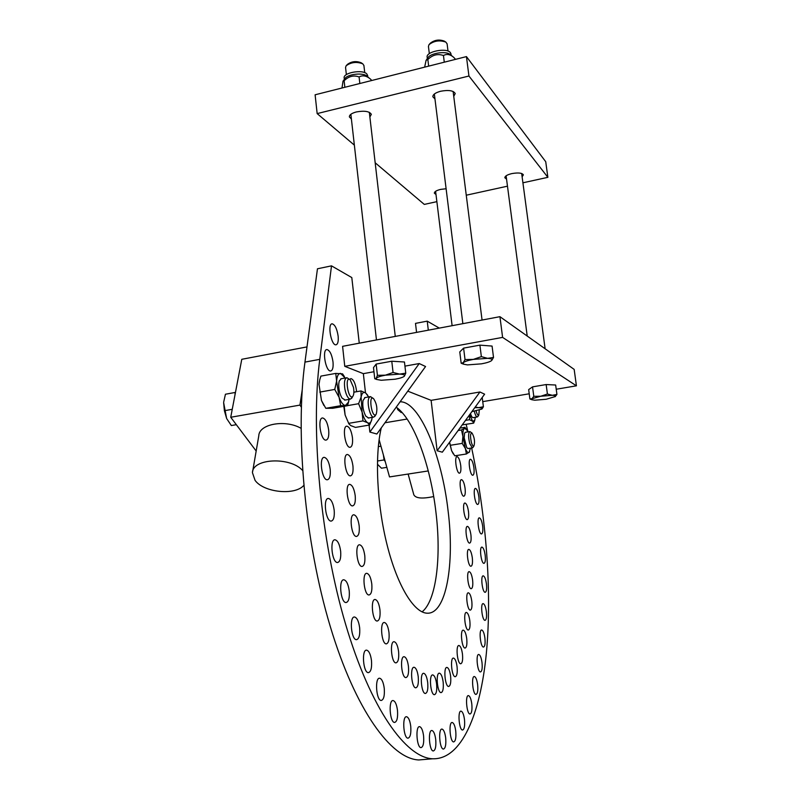 <?xml version="1.0" encoding="UTF-8"?>
<svg xmlns="http://www.w3.org/2000/svg" width="800" height="800" viewBox="0 0 800 800"><rect width="100%" height="100%" fill="white"/><g stroke="black" fill="none" stroke-linecap="round" stroke-linejoin="round"><path stroke-width="1.2" d="M422.07 611.88C436.25 600.76 441.44 557.26 435.98 512.59C430.6 465.58 413.78 419.16 396.21 407.19M400.11 401.78C419.54 401.28 441.81 455.19 448.09 510.84C454.8 563.75 446.32 614.12 427.28 613.2C414.22 613.08 397.55 586.32 387.21 545.39C376.84 504.53 374.61 455.58 381.28 427.89M445.68 737.82C446.21 744.59 445.47 748.34 443.45 749.07C439.53 749.31 438.05 728.33 442.02 729.09C443.71 729.62 444.93 732.52 445.68 737.82M466.73 638.61C467.23 644.33 466.69 647.48 465.09 648.06C461.78 648.39 459.89 629.58 463.28 630.16C464.83 630.67 465.98 633.49 466.73 638.61M462.46 654.03C462.98 659.92 462.4 663.16 460.73 663.77C457.31 664.09 455.47 644.9 458.97 645.51C460.55 646.03 461.71 648.87 462.46 654.03M457.07 666.69C457.59 672.75 456.98 676.09 455.23 676.72C451.69 677.03 449.9 657.44 453.51 658.08C455.13 658.6 456.32 661.47 457.07 666.69M450.61 676.17C451.13 682.39 450.48 685.83 448.65 686.48C444.98 686.78 443.22 666.77 446.97 667.43C448.64 667.96 449.86 670.88 450.61 676.17M443.16 682.06C443.68 688.44 442.99 691.96 441.08 692.62C437.25 692.92 435.52 672.49 439.42 673.18C441.15 673.71 442.39 676.67 443.16 682.06M455.74 731.03C456.27 737.58 455.59 741.21 453.68 741.92C449.96 742.18 448.44 721.77 452.21 722.5C453.83 723.01 455.01 725.85 455.74 731.03M464.48 719.51C465.01 725.84 464.37 729.35 462.57 730.03C459.03 730.29 457.46 710.45 461.05 711.14C462.61 711.64 463.75 714.43 464.48 719.51M471.79 703.86C472.32 709.96 471.73 713.34 470.03 713.99C466.66 714.26 465.01 694.96 468.45 695.61C469.96 696.11 471.07 698.86 471.79 703.86M477.64 684.68C478.16 690.56 477.61 693.8 476.01 694.42C472.78 694.71 471.07 675.91 474.37 676.53C475.83 677.02 476.92 679.74 477.64 684.68M482.01 662.56C482.52 668.22 482.01 671.34 480.49 671.93C477.38 672.23 475.6 653.89 478.78 654.47C480.22 654.96 481.29 657.66 482.01 662.56M484.91 638.06C485.41 643.51 484.94 646.51 483.49 647.06C480.49 647.38 478.63 629.45 481.71 629.99C483.13 630.49 484.19 633.17 484.91 638.06M482.66 526.12C483.12 530.88 482.73 533.49 481.49 533.94C478.73 534.33 476.52 517.42 479.38 517.85C480.81 518.38 481.9 521.14 482.66 526.12M485.19 555.29C485.67 560.19 485.26 562.88 483.98 563.36C481.18 563.73 479.07 546.66 481.96 547.11C483.37 547.63 484.45 550.36 485.19 555.29M486.46 583.96C486.94 589.02 486.52 591.81 485.19 592.31C482.34 592.66 480.32 575.37 483.25 575.85C484.66 576.35 485.72 579.06 486.46 583.96M486.38 611.7C486.87 616.95 486.43 619.83 485.04 620.36C482.13 620.7 480.19 603.11 483.19 603.63C484.59 604.12 485.66 606.81 486.38 611.7M469.84 620.87C470.34 626.41 469.82 629.47 468.29 630.03C465.08 630.37 463.13 611.9 466.42 612.45C467.95 612.97 469.09 615.77 469.84 620.87M471.8 601.22C472.29 606.61 471.8 609.57 470.33 610.11C467.2 610.46 465.19 592.29 468.4 592.81C469.92 593.34 471.05 596.14 471.8 601.22M472.62 580.09C473.1 585.32 472.63 588.2 471.21 588.71C468.15 589.08 466.07 571.16 469.22 571.66C470.73 572.19 471.86 575 472.62 580.09M472.32 557.86C472.8 562.95 472.34 565.75 470.96 566.25C467.95 566.62 465.8 548.92 468.9 549.39C470.41 549.93 471.55 552.75 472.32 557.86M470.93 534.93C471.4 539.89 470.97 542.62 469.62 543.1C466.65 543.49 464.41 525.94 467.49 526.39C469.01 526.94 470.16 529.78 470.93 534.93M468.5 511.66C468.97 516.51 468.54 519.17 467.23 519.63C464.28 520.04 461.96 502.6 465.02 503.03C466.55 503.59 467.72 506.46 468.5 511.66M473.92 467.84C474.37 472.36 474 474.83 472.8 475.25C470.05 475.67 467.64 458.89 470.5 459.27C471.99 459.84 473.13 462.69 473.92 467.84M478.86 496.84C479.32 501.47 478.94 504 477.73 504.44C474.98 504.84 472.67 488.03 475.53 488.43C476.98 488.98 478.09 491.78 478.86 496.84M465.09 488.41C465.54 493.16 465.13 495.76 463.83 496.21C460.89 496.64 458.48 479.25 461.54 479.66C463.1 480.23 464.28 483.15 465.09 488.41M460.73 465.53C461.18 470.2 460.77 472.76 459.49 473.19C456.54 473.64 454.04 456.25 457.11 456.64C458.7 457.23 459.91 460.2 460.73 465.53M398.6 651.61C399.11 658.42 398.23 662.18 395.97 662.87C391.37 663.21 389.49 640.99 394.16 641.72C396.27 642.33 397.75 645.63 398.6 651.61M408.44 666.37C408.96 673.16 408.11 676.9 405.91 677.59C401.46 677.91 399.66 655.99 404.17 656.72C406.2 657.32 407.62 660.53 408.44 666.37M418.23 676.69C418.75 683.41 417.94 687.12 415.81 687.81C411.52 688.12 409.77 666.55 414.12 667.28C416.06 667.86 417.43 670.99 418.23 676.69M427.7 682.52C428.22 689.14 427.45 692.79 425.39 693.48C421.27 693.78 419.55 672.6 423.73 673.31C425.58 673.87 426.91 676.94 427.7 682.52M436.6 683.93C437.12 690.43 436.4 694.01 434.42 694.69C430.47 694.99 428.75 674.22 432.77 674.92C434.55 675.47 435.83 678.47 436.6 683.93M435.71 739.43C436.24 746.37 435.45 750.22 433.33 750.97C429.22 751.21 427.76 729.72 431.92 730.51C433.69 731.05 434.95 734.02 435.71 739.43M423.58 735.84C424.11 742.94 423.26 746.88 421.02 747.64C416.69 747.89 415.24 725.85 419.62 726.66C421.49 727.22 422.81 730.28 423.58 735.84M410.73 726.19C411.25 733.42 410.34 737.42 408 738.19C403.44 738.44 401.96 715.9 406.57 716.73C408.55 717.31 409.93 720.46 410.73 726.19M397.48 710.33C398 717.64 397.04 721.68 394.6 722.44C389.81 722.71 388.28 699.73 393.11 700.56C395.2 701.16 396.66 704.41 397.48 710.33M384.25 688.34C384.76 695.67 383.75 699.72 381.23 700.47C376.24 700.77 374.59 677.42 379.64 678.24C381.87 678.86 383.4 682.23 384.25 688.34M371.49 660.6C371.99 667.89 370.95 671.91 368.37 672.65C363.19 672.99 361.38 649.35 366.63 650.16C368.99 650.81 370.6 654.29 371.49 660.6M334.19 510.23C334.66 516.84 333.65 520.46 331.17 521.09C325.66 521.65 322.78 497.88 328.42 498.47C331.23 499.23 333.16 503.15 334.19 510.23M340.65 551.26C341.12 558.11 340.08 561.86 337.53 562.52C332.02 563.02 329.45 539.14 335.07 539.79C337.79 540.53 339.65 544.35 340.65 551.26M349.24 590.93C349.72 597.98 348.67 601.85 346.07 602.54C340.62 602.97 338.34 579.07 343.89 579.79C346.5 580.5 348.28 584.21 349.24 590.93M359.66 627.8C360.15 635 359.1 638.95 356.5 639.67C351.15 640.06 349.14 616.24 354.55 617C357.04 617.68 358.74 621.28 359.66 627.8M389 632.64C389.5 639.45 388.6 643.2 386.29 643.88C381.55 644.25 379.57 621.78 384.39 622.5C386.59 623.13 388.13 626.51 389 632.64M379.96 609.9C380.46 616.66 379.54 620.37 377.21 621.04C372.35 621.44 370.22 598.8 375.16 599.49C377.47 600.15 379.07 603.61 379.96 609.9M371.79 583.99C372.28 590.66 371.36 594.32 369.02 594.98C364.07 595.41 361.78 572.66 366.82 573.33C369.21 574 370.87 577.56 371.79 583.99M364.79 555.7C365.27 562.24 364.35 565.84 362.03 566.47C357.02 566.94 354.54 544.16 359.65 544.79C362.12 545.49 363.83 549.12 364.79 555.7M359.19 525.93C359.67 532.33 358.76 535.83 356.48 536.45C351.45 536.96 348.77 514.22 353.91 514.8C356.45 515.52 358.21 519.23 359.19 525.93M355.21 495.69C355.68 501.91 354.8 505.31 352.56 505.9C347.56 506.46 344.67 483.82 349.8 484.37C352.4 485.1 354.2 488.88 355.21 495.69M333.01 361.92C333.45 367.45 332.66 370.47 330.64 370.99C325.66 371.72 321.82 349.22 326.98 349.57C329.86 350.42 331.87 354.54 333.01 361.92M328.69 430.16C329.15 436.23 328.24 439.55 325.96 440.12C320.63 440.79 317.18 417.51 322.67 417.97C325.58 418.78 327.59 422.85 328.69 430.16M330.2 469.37C330.67 475.71 329.7 479.18 327.31 479.78C321.86 480.4 318.69 456.84 324.28 457.36C327.16 458.15 329.13 462.15 330.2 469.37M352.95 465.97C353.41 472 352.56 475.3 350.4 475.87C345.45 476.46 342.37 454 347.46 454.5C350.09 455.25 351.92 459.08 352.95 465.97M352.46 437.76C352.92 443.59 352.11 446.78 350.03 447.32C345.17 447.94 341.92 425.72 346.92 426.17C349.57 426.94 351.41 430.81 352.46 437.76M338.14 336.13C338.58 341.43 337.84 344.33 335.93 344.82C331.17 345.57 327.23 323.51 332.19 323.82C335 324.68 336.99 328.78 338.14 336.13M349.66 379.41L350.92 378.6C353.53 379.39 355.37 383.27 356.44 390.24L356.56 391.72M439.29 328.11L427.23 321.14L428.31 330.17M359.26 343.19L351.8 277.57L331.5 265.85L319.77 359.35C310.52 430.78 320.57 539.83 345.61 624.28C370.66 708.9 405.8 757.63 432.58 758.78C461.7 759.75 480.42 714.01 486.37 653.13C492.14 591.49 486.25 516.39 471.65 447.97M468 431.89L466.15 424.36M416.57 332.39L415.5 323.38L427.23 321.14M426.6 759.29L418.77 759.95C391.27 758.87 355.44 710.38 330.16 626.13C304.89 542.04 295.11 433.39 304.96 362.1L317.46 268.79L331.5 265.85M379.12 439.65L389.52 476.92L428.26 470.94M407.14 419.05L384.97 422.77M433.68 496.54C422.34 498.98 415.72 498.39 413.82 494.79L408.13 474.05M402.03 412.44L401.23 412.58L400.86 411.19M401.23 412.58L397.68 409.56L397.24 407.95M307 346.91L241.78 359.3L230.73 417.26L256.17 451.02M301.35 407.19L299.93 405.1L230.73 417.26M299.93 405.1L302.21 389.93M302.57 470.45C290.25 456.54 252.38 458.34 252.45 472.69L255.05 480.34C263.65 492.5 294.79 495.75 303.74 485.47M301.04 428.3C285.19 419.21 259 423.99 258.79 435.79L252.67 471.41M350.04 379.71L346.89 377.71C344.58 378.51 343.91 382.34 344.9 389.21C346.23 395.33 348.04 398.64 350.33 399.14L352 397.72M353.49 387.47C354.17 391.65 353.96 394.59 352.86 396.29C348.4 401.49 344.12 374.89 350.22 379.86L353.49 387.47M235.47 392.41L225.44 394.23L223.69 402.05M224.39 410.71L226.6 418.38L223.64 402.67L224.39 410.71L232.24 409.31M226.74 418.68L231.34 425.55L236.32 424.68M235.14 392.46L234.99 394.9M373.38 398.5L370.46 396.62L369.15 397.56C366.37 401.52 370.1 417.73 373.64 417.13L375.11 415.9M376.23 414.13L376 414.47C371.93 419.15 368.04 394.11 373.54 398.63C376.7 403.4 377.6 408.57 376.23 414.13M471.97 432.99L469.9 431.58C468.24 432.93 468.19 436.94 469.76 443.62L472.34 447.87L473.07 447.29M471.45 442.67C470.06 436.24 470.26 433.03 472.05 433.06C474.44 437.33 475.08 441.62 473.98 445.92C473.2 446.56 472.36 445.48 471.45 442.67M377.58 464.35L381.46 468.2L386.85 467.36M380.94 446.19L378.31 446.62M383.42 455.04L384.08 459.94L377.45 460.99M384.08 459.94L385.24 461.56M474.31 411.26C475.21 414.86 476.18 416.76 477.22 416.97L477.89 416.43M479.26 410.14L478.79 415.08C477.92 415.7 477.02 414.31 476.1 410.92M344.2 406.29L345.11 415.01L348.9 423.9L345.11 415.01L343.81 406.35M365.04 397.56L362.96 400.66C362.34 406.25 363.3 411.42 365.82 416.16L368.58 417.98M368.68 396.93L365.64 392.95C363.48 391.67 361.97 393.04 361.11 397.06L362.09 412.1C363.59 417.68 365.43 421.23 367.63 422.76C369.35 423.73 370.67 422.91 371.59 420.31L372.22 417.37M348.9 423.9L350.76 425.61L355.44 427.4L369.64 425.01L367.63 422.76L362.98 420.92L362.09 412.1L358.6 403.7L361.11 397.06L361.01 390.93L365.64 392.95L367.69 395.19M371.86 419.35L369.64 425.01M348.61 423.35L362.98 420.92M347.49 405.63L358.6 403.7M353.88 392.19L361.01 390.93M323.7 405.11L321.46 400.46L319 384.31L319.36 381.59M341.27 378.73L339.22 381.05L338.75 383.92C338.63 389.27 339.69 393.94 341.93 397.93L345.12 400.05M345.22 378.02L340.54 373.39C338.34 373.44 337.03 376.02 336.61 381.14L339.09 397.36C341.08 402.57 343.2 405.28 345.44 405.48L348.49 402.13L349.07 399.36M335.76 373.4L320.9 376.11L319.77 379.74L319 384.31L321.46 400.46L325.8 408.3L332.75 408.27L347.46 405.72L340.69 405.71L339.09 397.36L334.75 389.43L336.61 381.14L335.76 373.4L342.59 373.87L344.38 376.57M348.74 401.2L347.46 405.72M325.8 408.3L340.69 405.71M319.78 392.1L334.75 389.43M453.14 453.61L451.61 450.72L449.49 442.35M465.5 432.3L464.6 433.18L464.18 437.81L466.77 447.71L468.11 448.53M467.81 431.92L466.54 429.51L464.26 428.45C463.18 429.47 462.72 432.15 462.91 436.49L465.37 448.54C466.76 451.89 468.01 453.17 469.14 452.38L470.43 448.17M449.62 442.18L451.61 450.72L454.77 455.82L466.4 453.99L465.37 448.54L462.22 443.39L462.91 436.49L461.49 429.95L464.26 428.45L464.92 427.31L466.54 429.51M469.68 451.75L466.4 453.99M459.85 428.14L464.92 427.31M450.53 445.26L462.22 443.39M458.13 430.5L461.49 429.95M470.42 413.64L471.86 416.91L473.1 417.65M469.57 414.82L472.65 421.26L474.71 420.44L475.29 417.29M462.22 424.9L473.67 423.13L472.65 421.26L469.57 419.72L469.44 414.99M474.8 420.18L473.67 423.13M465.51 420.39L469.57 419.72M502.6 337.39L344.77 366.33L342.59 346.33L499.93 316.68L574.17 369.4L576.42 385.82L502.6 337.39L499.93 316.68M482.76 401.63L529.21 393.79M556.23 389.23L576.42 385.82M344.77 366.33L363.35 373.65L365.49 392.84M407.78 391.16L431.12 400.35L437.13 450.75L479.93 391.99L431.12 400.35M434.95 98.88L432.87 96.81C432.81 94.55 435.39 92.7 440.62 91.25C448.63 89.77 453.5 90.54 455.22 93.55L453.75 96.34M436 194.53L434.35 193.17C434.36 191.68 436.46 190.43 440.66 189.39L446.11 188.75M351.39 118.96L349.38 116.92C349.31 114.89 351.62 113.24 356.32 111.95C364.5 110.5 369.51 111.3 371.34 114.35L369.87 116.98M506.54 179.12L504.85 177.75C504.88 176.13 507.18 174.75 511.76 173.61C518.24 172.48 522.11 172.89 523.37 174.86L522.12 176.8M468.94 76.02L317.16 113.6L315.11 94.79L466.44 56.6L545.73 161.72L547.87 177.33L468.94 76.02L466.44 56.6M375.17 162.77L424.29 204.41L436.87 201.65M466.26 195.21L507.47 186.18M522.92 182.8L547.87 177.33M317.16 113.6L354.36 145.13M479.93 391.99L484.61 394.18L442.32 452.19L437.13 450.75M369.08 425.11L369.86 432.06L419.23 363.55L404.94 366.13M373.97 371.73L363.35 373.65M419.23 363.55L425.56 366.52L376.86 434.01L369.86 432.06M482.2 397.5L483.41 406.76L482.07 408.87C482.63 408.17 481.48 407.77 478.61 407.65L483.41 406.76M471.89 411.64L481.88 409.04M475.22 407.06L478.61 407.65L474.73 407.73M531.08 399.43L529.89 398.97L528.67 389.61L532.54 386.87L546.15 384.55L555.66 385.02L556.93 394.43L555.15 396.71M529.89 398.97L531.97 398.71L531.86 399.73L534.8 400.2L546.23 399.25L555.38 396.52C555.93 395.83 554.92 395.43 552.33 395.3L556.93 394.43M531.97 398.71L533.79 396.32L540.73 396.25L531.97 398.71M540.73 396.25L547.42 394.03L552.33 395.3L540.73 396.25M532.54 386.87L533.79 396.32M546.15 384.55L547.42 394.03M346.37 74.63L345.56 67.51L346.09 65.8C351.15 62.14 356.72 61.49 362.81 63.86L363.92 65.56M374.98 378.8L376.22 378.29L376.65 379.46L374.75 378.72L373.5 367.62L376.15 364.08L391.78 361.23L404.46 362L405.76 373.17L404.39 376.14C405.21 375.04 403.61 374.36 399.6 374.1L405.76 373.17M362.57 63.7L361.18 62.77C356.18 60.83 351.61 61.36 347.46 64.37L346.65 65.22M376.65 379.46L381.24 380.27L395.2 379.2C400.05 378.3 403.1 377.3 404.34 376.2L404 376.48M376.22 378.29L377.42 375.31L385.38 375.18C380.33 376.13 377.28 377.16 376.22 378.29M385.38 375.18L393.08 372.5L399.6 374.1L385.38 375.18M376.15 364.08L377.42 375.31M391.78 361.23L393.08 372.5M429.33 53.66L428.44 46.49L428.99 44.66C434.06 40.74 439.7 39.9 445.92 42.14L447.11 43.93M463.03 363.97L461.17 363.25L459.78 351.94L463.6 348.12L479.91 345.14L492.07 346.07L493.52 357.46L491.73 360.44C492.64 359.33 491.28 358.63 487.63 358.34L493.52 357.46M445.65 41.98L444.25 41.1C439.16 39.25 434.53 39.94 430.37 43.16L429.58 44.01M461.17 363.25L463.24 362.7L463.53 364.16L467.43 364.9L481.46 363.84C486.65 362.89 490.01 361.8 491.57 360.59M463.24 362.7L465.02 359.57L473.33 359.4C468.05 360.39 464.69 361.49 463.24 362.7M473.33 359.4L481.36 356.64L487.63 358.34L473.33 359.4M463.6 348.12L465.02 359.57M479.91 345.14L481.36 356.64M344.35 79.4L344.2 78.08C342.61 72.74 362.77 69.08 366.85 73.99L367.63 75.59M370.44 79.1L366.92 76.16C363.14 72.29 347.18 74.15 344.86 78.73L343.32 80.75M371.66 80.52L370.92 79.5C366.75 75.74 362.8 74.89 359.09 76.96C353.71 74.97 348.72 76.24 344.12 80.76L343.02 81.14L341.99 88.01M344.86 87.29L344.12 80.76M359.84 83.5L359.09 76.96M427.34 58.62L427.18 57.32C425.43 51.6 447 47.31 450.47 52.72L451.01 54.06M453.29 57.01L450.24 54.58C446.28 50.71 430.21 53.09 427.87 57.89L426.52 59.72M455.55 59.35L453.74 57.37C450.19 54.29 446.75 53.68 443.45 55.53C437.81 53.53 432.61 54.85 427.85 59.49L426.1 60.29L424.64 67.15M428.67 66.13L427.85 59.49M444.28 62.19L443.45 55.53M304.96 362.1L319.77 359.35M432.58 758.78L418.77 759.95M344.64 400.14L350.33 399.14M340.79 378.82L346.49 377.79M352.86 396.29L351.56 398.45M368.16 418.06L373.64 417.13M364.62 397.64L370.1 396.68M376 414.47L374.71 416.53M467.88 448.57L472.34 447.87M465.27 432.33L469.72 431.61M473.98 445.92L472.86 447.59M472.89 417.69L477.22 416.97M478.79 415.08L477.7 416.72M323.54 404.86L323.91 405.47M348.49 402.13L348.24 403.25M452.97 453.37L453.4 454.01M474.71 420.44L474.49 421.15M452.11 325.69L435.6 191.31M545.12 348.77L521.67 173.49M527.22 336.06L506.11 175.81M531.86 399.73L529.99 399.01M395.27 336.4L369.33 112.31M364.74 72.68L363.89 65.37M376.46 339.95L350.86 114.29M482.06 320.05L453.13 91.48M448.02 51.1L447.09 43.72M462.86 323.66L434.35 94.02M463.53 364.16L461.32 363.31M367.61 75.35L367.78 76.89M450.98 53.8L451.17 55.33"/></g></svg>
